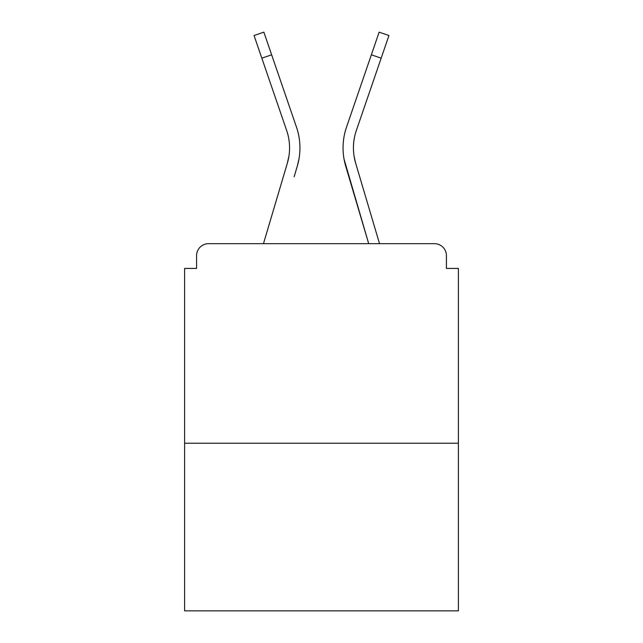 <?xml version="1.0" encoding="UTF-8"?>
<svg xmlns="http://www.w3.org/2000/svg" width="643" height="643" viewBox="0 0 643 643"><rect width="100%" height="100%" fill="white"/><g stroke="black" fill="none" stroke-linecap="round" stroke-linejoin="round"><path stroke-width="0.96" d="M446.419 268.42L446.419 255.649L446.419 268.42L458.395 268.42L458.395 610.85L184.605 610.85L184.605 268.42L196.581 268.42L196.581 255.649L196.581 268.42M458.395 443.228L184.605 443.228M446.419 255.649A11.976 11.976 0 0 0 434.443 243.673L208.557 243.673A11.976 11.976 0 0 0 196.581 255.649M434.443 243.673L379.531 243.673L358.81 173.811M284.19 173.811L263.469 243.673L284.19 173.811L263.469 243.673L284.19 173.811L263.469 243.673L284.19 173.811L263.469 243.673L284.19 173.811L263.469 243.673L284.19 173.811L263.469 243.673L208.557 243.673M288.94 156.072L287.365 163.097L288.94 156.072M271.643 54.8L261.83 58.167L254.049 35.518L263.863 32.15L296.487 127.153A63.858 63.858 0 0 1 297.315 166.047L294.14 176.761M354.06 156.072L355.635 163.097L354.06 156.072M344.029 159.038L368.704 243.673L345.685 166.047A63.858 63.858 0 0 1 346.513 127.153L379.137 32.15L388.951 35.518L356.326 130.521A53.482 53.482 0 0 0 355.635 163.097L379.531 243.673M356.326 130.521A53.482 53.482 0 0 0 353.425 147.89A53.482 53.482 0 0 1 356.326 130.521A53.482 53.482 0 0 0 353.425 147.89A53.482 53.482 0 0 1 356.326 130.521A53.482 53.482 0 0 0 353.425 147.89A53.482 53.482 0 0 1 356.326 130.521A53.482 53.482 0 0 0 353.425 147.89A53.482 53.482 0 0 1 356.326 130.521A53.482 53.482 0 0 0 353.425 147.89A53.482 53.482 0 0 1 356.326 130.521A53.482 53.482 0 0 0 353.425 147.89A53.482 53.482 0 0 1 356.326 130.521A53.482 53.482 0 0 0 353.425 147.89A53.482 53.482 0 0 1 356.326 130.521A53.482 53.482 0 0 0 353.425 147.89A53.482 53.482 0 0 1 356.326 130.521A53.482 53.482 0 0 0 353.425 147.89A53.482 53.482 0 0 1 356.326 130.521A53.482 53.482 0 0 0 353.425 147.89A53.482 53.482 0 0 1 356.326 130.521A53.482 53.482 0 0 0 353.425 147.89A53.482 53.482 0 0 1 356.326 130.521A53.482 53.482 0 0 0 353.425 147.89M261.83 58.167L286.674 130.521A53.482 53.482 0 0 1 287.365 163.097L263.469 243.673M286.674 130.521A53.482 53.482 0 0 1 289.575 147.89A53.482 53.482 0 0 0 286.674 130.521A53.482 53.482 0 0 1 289.575 147.89A53.482 53.482 0 0 0 286.674 130.521A53.482 53.482 0 0 1 289.575 147.89A53.482 53.482 0 0 0 286.674 130.521A53.482 53.482 0 0 1 289.575 147.89A53.482 53.482 0 0 0 286.674 130.521A53.482 53.482 0 0 1 289.575 147.89M296.487 127.153L285.379 94.81M297.315 166.047L298.971 159.038M346.513 127.153L357.621 94.81M381.17 58.167L371.357 54.8"/></g></svg>
